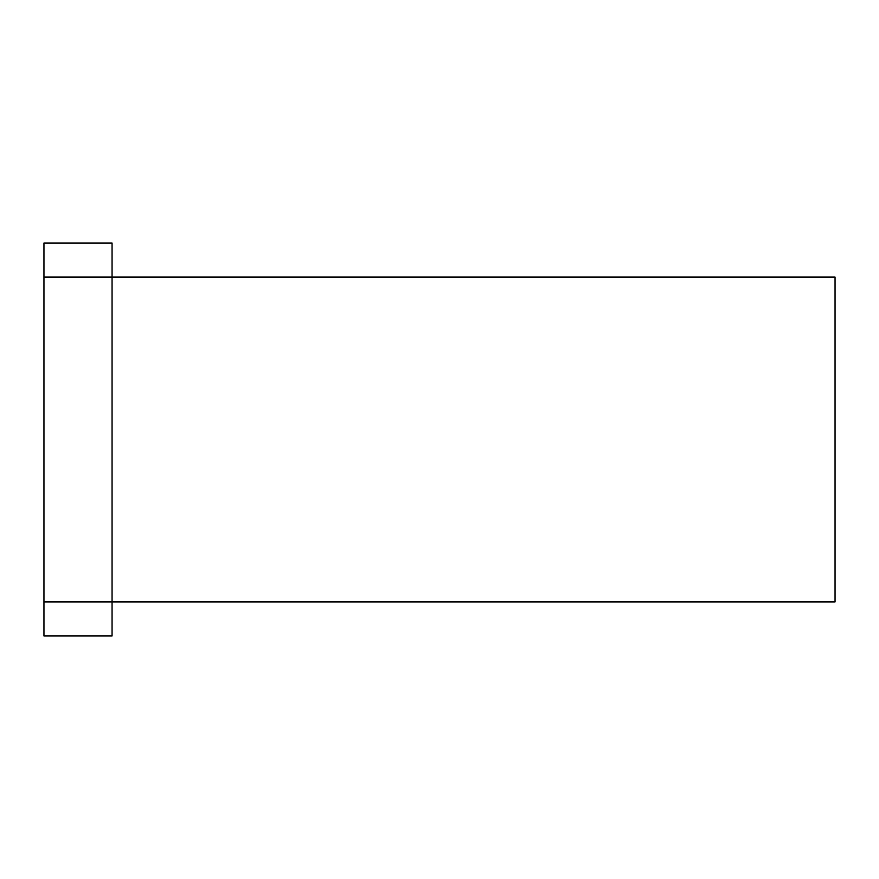 <?xml version="1.0" encoding="UTF-8"?>
<svg xmlns="http://www.w3.org/2000/svg" width="879" height="879" viewBox="0 0 879 879"><rect width="100%" height="100%" fill="white"/><g stroke="black" fill="none" stroke-linecap="round" stroke-linejoin="round"><path stroke-width="1.32" d="M43.95 601.906L43.95 635.967L112.062 635.967L112.062 243.033L43.95 243.033L43.95 277.094L835.05 277.094L835.05 601.906L43.95 601.906L43.95 277.094"/></g></svg>

